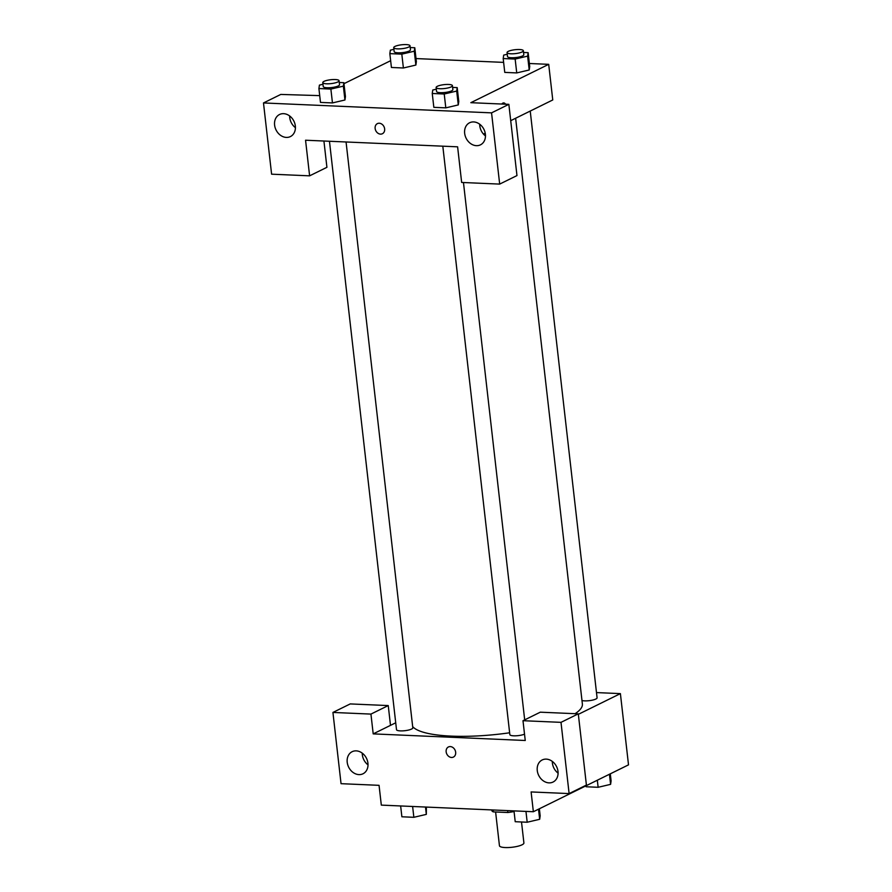 <?xml version="1.0" encoding="UTF-8"?>
<svg xmlns="http://www.w3.org/2000/svg" width="892" height="892" viewBox="0 0 892 892"><rect width="100%" height="100%" fill="white"/><g stroke="black" fill="none" stroke-linecap="round" stroke-linejoin="round"><path stroke-width="1.34" d="M495.606 811.988L499.453 845.75A12.31 2.932 -6.5 0 0 512.008 847.266A12.31 2.932 -6.5 0 0 523.905 842.962L521.508 821.989M507.648 810.616L507.86 812.512A15.878 3.78 -6.5 0 0 514.06 811.519M507.86 812.512L493.321 811.887A15.878 3.78 -6.5 0 1 491.838 810.538A15.878 3.78 -6.5 0 1 491.838 810.493L491.838 810.538M493.098 809.981L493.321 811.887M596.492 692.582L620.397 693.619L628.514 764.857L533.36 811.731L381.319 805.119L379.055 785.328L341.045 783.678L332.928 712.44L370.938 714.091L373.202 733.882L395.725 722.788M373.202 733.882L525.243 740.494L522.991 720.703L540.284 712.184L578.295 713.834L586.412 785.072L569.118 793.59L531.108 791.94L533.36 811.731M620.397 693.619L578.351 714.325M552.315 761.411A12.31 9.957 -116.2 0 0 552.404 763.095A12.31 9.957 -116.2 0 0 558.08 773.13M537.263 770.543A12.31 9.957 -116.2 0 0 553.062 782.039A12.31 9.957 -116.2 0 0 556.563 766.596A12.31 9.957 -116.2 0 0 542.191 759.962A12.31 9.957 -116.2 0 0 537.263 770.543M578.295 713.834L561.001 722.353L569.118 793.59M522.991 720.703L561.001 722.353M332.928 712.44L350.233 703.922L388.243 705.572L390.495 725.363M362.252 753.149A12.31 9.957 -116.2 0 0 362.342 754.833A12.31 9.957 -116.2 0 0 368.028 764.868M347.211 762.292A12.31 9.957 -116.2 0 0 363.011 773.777A12.31 9.957 -116.2 0 0 366.5 758.345A12.31 9.957 -116.2 0 0 352.139 751.7A12.31 9.957 -116.2 0 0 347.211 762.292M388.243 705.572L370.938 714.091M450.293 746.582A5.642 4.56 63.8 0 1 455.433 751.097A5.642 4.56 63.8 0 1 453.404 757.085A5.642 4.56 63.8 0 1 446.814 754.041A5.642 4.56 63.8 0 1 448.42 746.972A5.642 4.56 63.8 0 1 450.293 746.582M448.42 746.961A5.642 4.56 -116.2 0 0 446.814 754.041A5.642 4.56 -116.2 0 0 453.404 757.085M442.811 146.188L509.845 734.607A8.206 1.951 -6.5 0 0 515.52 735.822A8.206 1.951 -6.5 0 0 524.518 734.161M329.46 141.259L396.505 729.689A8.206 1.951 -6.5 0 0 404.879 730.693A8.206 1.951 -6.5 0 0 412.806 727.827L346.063 141.984M581.974 700.51A8.206 1.951 -6.5 0 0 591.24 700.376A8.206 1.951 -6.5 0 0 597.082 697.812L530.227 111.054M412.673 726.601A86.134 20.505 -6.5 0 0 509.644 732.778M575.084 713.689A86.134 20.505 -6.5 0 0 582.376 704L515.632 118.246M305.555 140.222L457.607 146.823L461.655 182.447L499.676 184.098L491.559 112.86L263.486 102.948L271.603 174.185L309.613 175.835L305.555 140.222M529.369 63.499L548.703 64.335L552.761 99.96L510.715 120.665M485.237 133.209L483.475 134.079M377.394 123.62A5.642 4.56 -116.2 0 0 375.142 128.481A5.642 4.56 63.8 0 1 377.394 123.62A5.642 4.56 63.8 0 1 383.984 126.664A5.642 4.56 63.8 0 1 382.378 133.744A5.642 4.56 63.8 0 1 375.142 128.481A5.642 4.56 -116.2 0 0 382.378 133.744M464.665 133.354A12.31 9.957 63.8 0 1 469.593 122.761A12.31 9.957 63.8 0 1 483.955 129.407A12.31 9.957 63.8 0 1 480.465 144.839A12.31 9.957 63.8 0 1 464.665 133.354M274.602 125.092A12.31 9.957 63.8 0 1 279.542 114.499A12.31 9.957 63.8 0 1 293.903 121.145A12.31 9.957 63.8 0 1 290.413 136.576A12.31 9.957 63.8 0 1 274.602 125.092M479.718 124.211A12.31 9.957 -116.2 0 0 479.796 125.895A12.31 9.957 -116.2 0 0 485.482 135.93M289.655 115.96A12.31 9.957 -116.2 0 0 289.744 117.632A12.31 9.957 -116.2 0 0 295.43 127.668M323.919 141.014L326.918 167.317L309.613 175.835M263.486 102.948L280.79 94.429L319.715 95.622M499.676 184.098L516.97 175.579L508.853 104.342L470.842 102.68L548.703 64.335M508.853 104.342L491.559 112.86M452.623 87.416L457.195 87.617L458.778 101.465L458.287 104.921L445.799 107.854L433.835 107.341L445.799 107.854L444.227 94.006L432.252 93.482L432.754 90.025L436.311 89.189M515.152 59.062L516.736 72.921L504.76 72.397L516.736 72.921L529.201 69.977L527.629 56.129L515.152 59.062L503.188 58.549L503.69 55.092L507.247 54.256M523.559 52.472L528.131 52.673L529.714 66.532L529.224 69.977M401.813 54.144L403.396 67.993L391.421 67.469L403.396 67.993L415.862 65.06L414.289 51.201L401.813 54.144L389.837 53.62L390.35 50.164L393.907 49.328M410.22 47.555L414.791 47.744L416.363 61.604L415.884 65.049M339.283 82.488L343.855 82.688L345.438 96.537L344.948 99.993L332.46 102.926L320.484 102.413L332.46 102.926L330.876 89.077L318.912 88.553L319.414 85.108L322.971 84.261M416.018 58.571L503.623 62.384M343.966 83.681L390.651 60.689M501.817 104.029A5.642 3.033 -87.5 0 1 503.735 102.914A5.642 3.033 -87.5 0 1 505.541 104.197A5.642 3.033 92.5 0 0 503.735 102.914M414.791 47.744L414.289 51.201M393.718 47.655L394.164 51.613A8.206 1.951 -6.5 0 0 402.537 52.628A8.206 1.951 -6.5 0 0 410.465 49.751L410.019 45.793A8.206 1.951 -6.5 0 0 404.009 44.6A8.206 1.951 -6.5 0 0 394.955 46.429A8.206 1.951 -6.5 0 0 393.718 47.655A8.206 1.951 -6.5 0 0 402.091 48.67A8.206 1.951 -6.5 0 0 410.019 45.793M389.837 53.62L391.421 67.469M416.363 61.604L415.862 65.06M528.131 52.673L527.629 56.129M507.057 52.583L507.503 56.542A8.206 1.951 -6.5 0 0 515.877 57.556A8.206 1.951 -6.5 0 0 523.805 54.68L523.359 50.721A8.206 1.951 -6.5 0 0 517.349 49.528A8.206 1.951 -6.5 0 0 508.295 51.357A8.206 1.951 -6.5 0 0 507.057 52.583A8.206 1.951 -6.5 0 0 515.431 53.598A8.206 1.951 -6.5 0 0 523.359 50.721M503.188 58.549L504.76 72.397M529.714 66.532L529.201 69.977M343.855 82.688L343.353 86.145L330.876 89.077M322.781 82.599L323.227 86.546A8.206 1.951 -6.5 0 0 331.601 87.561A8.206 1.951 -6.5 0 0 339.529 84.695L339.083 80.737A8.206 1.951 -6.5 0 0 333.073 79.544A8.206 1.951 -6.5 0 0 324.019 81.362A8.206 1.951 -6.5 0 0 322.781 82.599A8.206 1.951 -6.5 0 0 331.155 83.603A8.206 1.951 -6.5 0 0 339.083 80.737M343.353 86.145L344.936 99.993L345.438 96.537M318.912 88.553L320.484 102.413M457.195 87.617L456.693 91.073L444.227 94.006M436.121 87.516L436.578 91.475A8.206 1.951 -6.5 0 0 444.941 92.489A8.206 1.951 -6.5 0 0 452.88 89.624L452.422 85.665A8.206 1.951 -6.5 0 0 446.413 84.461A8.206 1.951 -6.5 0 0 437.359 86.29A8.206 1.951 -6.5 0 0 436.121 87.516A8.206 1.951 -6.5 0 0 444.495 88.531A8.206 1.951 -6.5 0 0 452.422 85.665M456.693 91.073L458.276 104.921L458.778 101.465M432.252 93.482L433.835 107.341M610.295 773.832L611.098 780.901L610.596 784.358L598.131 787.29L586.156 786.766L586.044 785.774M609.448 774.245L610.596 784.358M597.317 780.221L598.131 787.29M426.387 807.082L426.32 814.374L413.855 817.306L401.879 816.782L400.642 805.967M425.484 807.037L426.32 814.374M412.617 806.479L413.855 817.306M539.359 808.776L540.173 815.834L539.671 819.291L527.194 822.234L515.219 821.71L513.993 810.884M538.512 809.189L539.671 819.291M525.957 811.408L527.194 822.234M463.461 182.525L524.686 719.866"/></g></svg>

